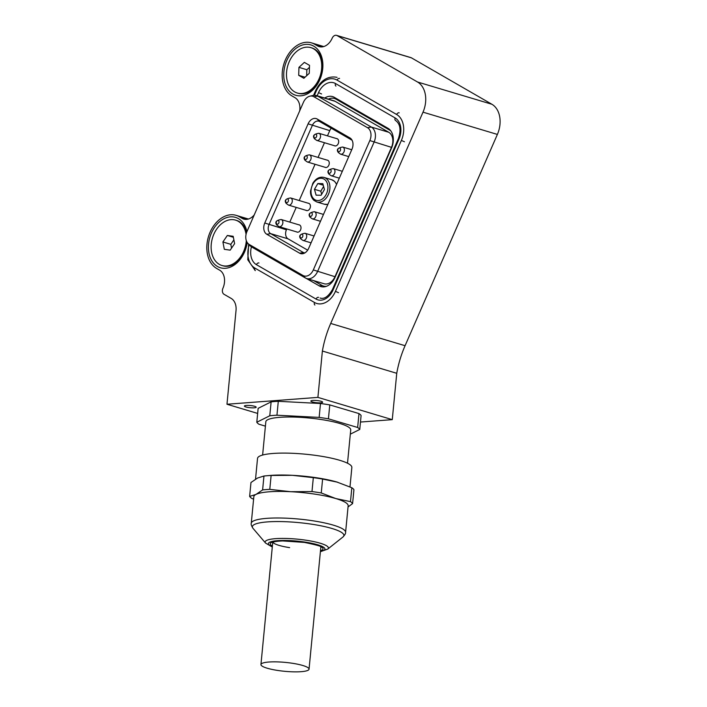 <?xml version="1.0" encoding="UTF-8"?>
<svg xmlns="http://www.w3.org/2000/svg" width="707" height="707" viewBox="0 0 707 707"><rect width="100%" height="100%" fill="white"/><g stroke="black" fill="none" stroke-linecap="round" stroke-linejoin="round"><path stroke-width="1.06" d="M254.661 406.304A5.921 1.096 -174.5 0 0 248.219 405.411A5.921 1.096 -174.5 0 0 244.392 406.065A5.921 1.096 -174.5 0 0 245.921 406.967A5.921 1.096 -174.5 0 0 252.355 407.859A5.921 1.096 -174.5 0 0 256.181 407.205A5.921 1.096 -174.5 0 0 254.661 406.304M321.111 401.293A5.921 1.096 -174.5 0 0 314.668 400.401A5.921 1.096 -174.5 0 0 310.841 401.055A5.921 1.096 -174.5 0 0 312.361 401.956A5.921 1.096 -174.5 0 0 318.804 402.849A5.921 1.096 -174.5 0 0 322.631 402.195A5.921 1.096 -174.5 0 0 321.111 401.293M247.211 242.501A26.292 18.85 106.7 0 1 244.507 252.116A26.292 18.85 106.7 0 1 217.509 266.504A26.292 18.85 106.7 0 1 211.42 233.027A26.292 18.85 106.7 0 1 230.995 216.819A26.292 18.85 106.7 0 1 246.911 231.675M286.777 60.555A26.292 18.85 106.7 0 1 313.767 46.167A26.292 18.85 106.7 0 1 319.856 79.644A26.292 18.85 106.7 0 1 292.857 94.031A26.292 18.85 106.7 0 1 286.777 60.555M417.528 82.003L491.895 104.265A23.693 16.977 106.7 0 1 497.383 134.427L423.007 112.166A23.693 16.977 -73.3 0 0 417.528 82.003L337.053 35.58A4.737 3.394 -73.3 0 0 336.532 35.35A4.737 3.394 -73.3 0 0 332.193 38.169A14.211 10.19 106.7 0 1 319.175 46.627A14.211 10.19 106.7 0 1 317.602 45.946L314.615 44.223A28.43 20.379 -73.3 0 0 311.469 42.862A28.43 20.379 -73.3 0 0 285.434 59.777A28.43 20.379 -73.3 0 0 292.009 95.966L294.996 97.69A14.211 10.19 106.7 0 1 299.715 110.822M254.228 214.928A14.211 10.19 106.7 0 1 243.818 219.099A14.211 10.19 106.7 0 1 242.245 218.419L239.266 216.704A28.43 20.379 -73.3 0 0 236.111 215.343A28.43 20.379 -73.3 0 0 210.076 232.258A28.43 20.379 -73.3 0 0 216.66 268.448L219.638 270.162A14.211 10.19 106.7 0 1 222.926 288.262A4.737 3.394 -73.3 0 0 224.022 294.289L231.18 298.416A14.211 10.19 -73.3 0 1 236.023 310.567L226.974 404.245L317.903 397.387L322.383 351.034A87.65 62.826 -73.3 0 1 330.699 323.444L423.007 112.166M323.921 286.149A14.211 10.19 -73.3 0 0 325.653 286.565M390.229 130.159L336.983 99.448A14.211 10.19 -73.3 0 0 334.932 98.635M324.716 98.034A15.483 11.1 106.7 0 1 334.323 97.345L387.975 128.294A15.483 11.1 106.7 0 1 389.018 129.001A15.483 11.1 106.7 0 1 391.554 148.002L335.038 277.365A15.483 11.1 106.7 0 1 323.965 286.883A15.483 11.1 106.7 0 1 319.149 285.831L306.193 278.364M491.895 104.265L411.43 57.841L337.053 35.58M336.532 35.35L410.9 57.612A4.737 3.394 106.7 0 1 411.43 57.841M497.383 134.427L405.076 345.705A87.65 62.826 -73.3 0 0 396.751 373.296L392.27 419.649L360.473 422.044M257.648 413.427L226.974 404.245M392.27 419.649L317.903 397.387M396.751 373.296L322.383 351.034M298.761 224.782A3.791 2.713 106.7 0 1 299.282 224.861A3.791 2.713 106.7 0 1 299.697 225.038A3.791 2.713 106.7 0 1 300.696 229.572A3.791 2.713 106.7 0 1 297.108 232.126A3.791 2.713 106.7 0 1 296.684 231.94A3.791 2.713 106.7 0 1 296.622 231.905M308.172 203.218A3.791 2.713 106.7 0 1 308.694 203.298A3.791 2.713 106.7 0 1 309.118 203.483A3.791 2.713 106.7 0 1 310.117 208.017A3.791 2.713 106.7 0 1 306.529 210.562A3.791 2.713 106.7 0 1 306.104 210.386A3.791 2.713 106.7 0 1 306.043 210.341M327.014 160.1A3.791 2.713 106.7 0 1 327.535 160.18A3.791 2.713 106.7 0 1 327.96 160.365A3.791 2.713 106.7 0 1 328.949 164.89A3.791 2.713 106.7 0 1 325.361 167.444A3.791 2.713 106.7 0 1 324.946 167.259A3.791 2.713 106.7 0 1 324.884 167.223M336.435 138.537A3.791 2.713 106.7 0 1 336.956 138.625A3.791 2.713 106.7 0 1 337.372 138.802A3.791 2.713 106.7 0 1 338.37 143.335A3.791 2.713 106.7 0 1 334.782 145.881A3.791 2.713 106.7 0 1 334.358 145.704A3.791 2.713 106.7 0 1 334.305 145.669M390.83 130.919A14.211 10.19 -73.3 0 0 389.681 130.115L336.037 99.157A14.211 10.19 -73.3 0 0 334.464 98.476A14.211 10.19 -73.3 0 0 328.384 99.13M313.714 280.635L321.871 285.345A14.211 10.19 -73.3 0 0 323.444 286.026A14.211 10.19 -73.3 0 0 326.528 286.273M306.714 278.54L324.124 283.754A11.842 8.493 -73.3 0 0 334.968 276.702L391.484 147.348A11.842 8.493 -73.3 0 0 388.744 132.271L335.091 101.313A11.842 8.493 -73.3 0 0 333.784 100.748L316.374 95.542A11.842 8.493 106.7 0 1 317.69 96.108L371.334 127.057A11.842 8.493 106.7 0 1 374.074 142.142L317.567 271.497A11.842 8.493 106.7 0 1 306.714 278.54A11.842 8.493 106.7 0 1 305.406 277.975L251.754 247.026A11.842 8.493 106.7 0 1 250.269 245.859L248.007 243.508A10.119 7.256 -73.3 0 0 249.279 244.507L302.923 275.456A10.119 7.256 -73.3 0 0 313.316 269.924L369.832 140.569A10.119 7.256 -73.3 0 0 367.49 127.684L313.837 96.726A10.119 7.256 -73.3 0 0 309.905 96.17A10.119 7.256 -73.3 0 0 303.453 102.268L246.937 231.622A10.119 7.256 -73.3 0 0 248.007 243.508M286.795 228.962L286.423 229.802A7.105 5.09 -73.3 0 0 288.067 238.851L307.678 250.163M331.274 128.241A7.105 5.09 -73.3 0 0 329.754 130.627L327.465 135.859M324.469 142.726L318.053 157.414M315.048 164.28L299.211 200.532M296.215 207.398L289.79 222.095M317.169 119.015L349.947 137.927A8.829 6.328 106.7 0 1 351.052 138.802A8.829 6.328 106.7 0 1 351.989 149.168L308.667 248.343A8.829 6.328 106.7 0 1 303.029 253.663A8.829 6.328 106.7 0 1 299.6 253.177L266.813 234.264A8.829 6.328 106.7 0 1 264.772 223.014L308.102 123.84A8.829 6.328 106.7 0 1 317.169 119.015L319.644 121.524A7.105 5.09 -73.3 0 0 318.857 121.189A7.105 5.09 -73.3 0 0 312.344 125.413L269.022 224.587A7.105 5.09 -73.3 0 0 270.666 233.637L303.444 252.558A7.105 5.09 -73.3 0 0 304.24 252.894A7.105 5.09 -73.3 0 0 304.708 253M309.905 96.17L313.086 95.454A11.842 8.493 106.7 0 1 316.374 95.542M352.077 140.242L319.644 121.524M316.418 134.71A1.891 1.361 106.7 0 1 316.162 137.335A1.891 1.361 106.7 0 1 314.182 137.485A1.891 1.361 106.7 0 1 314.438 134.86A1.891 1.361 106.7 0 1 316.418 134.71M262.624 455.025L265.832 421.752A42.641 7.883 5.5 0 1 267.785 419.693A42.641 7.883 5.5 0 1 315.101 418.677A42.641 7.883 5.5 0 1 350.725 429.944L347.508 463.226M253.592 499.213L251.745 498.373A52.115 9.633 5.5 0 1 249.633 496.402L256.005 494.405L262.615 489.924A52.115 9.633 5.5 0 1 269.782 489.368L290.763 491.71A47.378 8.758 5.5 0 1 315.154 494.175A47.378 8.758 5.5 0 1 335.754 498.541L350.486 501.634L351.83 487.733L336.771 481.988A47.378 8.758 5.5 0 1 337.336 482.156L322.604 479.063L321.261 492.965L335.754 498.541A47.378 8.758 5.5 0 1 348.153 505.797L345.59 532.362A47.378 8.758 5.5 0 0 312.591 520.741A47.378 8.758 5.5 0 0 251.268 523.251L253.84 496.685A47.378 8.758 5.5 0 1 256.005 494.405A47.378 8.758 5.5 0 1 290.763 491.71L311.981 491.559L313.325 477.658L292.345 475.316A47.378 8.758 5.5 0 1 316.736 477.791A47.378 8.758 5.5 0 1 336.771 481.988L336.771 481.988M255.527 479.169L257.534 458.366A47.378 8.758 5.5 0 1 318.857 455.856A47.378 8.758 5.5 0 1 351.856 467.477L349.983 486.884M262.615 489.924L263.958 476.023A52.115 9.633 5.5 0 1 266.15 475.802L269.57 475.493A47.378 8.758 5.5 0 1 292.345 475.316L271.126 475.466L269.782 489.368M313.325 477.658A52.115 9.633 5.5 0 1 318.035 478.321A52.115 9.633 5.5 0 1 322.604 479.063M265.408 426.144L258.912 424.218A52.115 9.633 5.5 0 1 256.8 422.247L269.782 415.769A52.115 9.633 5.5 0 1 276.95 415.212L319.149 417.404L320.492 403.503A52.115 9.633 5.5 0 1 329.771 404.908L328.428 418.818L357.645 427.479L358.988 413.577A52.115 9.633 5.5 0 1 361.1 415.539L359.757 429.449L350.318 434.16M319.149 417.404A52.115 9.633 5.5 0 1 328.428 418.818M357.645 427.479A52.115 9.633 5.5 0 1 359.757 429.449M269.782 415.769L271.126 401.868L258.143 408.346L256.8 422.247M271.126 401.868A52.115 9.633 5.5 0 1 278.293 401.311L276.95 415.212M351.83 487.733A52.115 9.633 5.5 0 1 353.933 489.695L352.59 503.605L348.047 506.928M337.336 482.156A47.378 8.758 5.5 0 1 337.849 482.307M263.958 476.023L257.587 478.02L250.976 482.501L249.633 496.402M266.15 475.802A52.115 9.633 5.5 0 1 271.126 475.466M311.981 491.559A52.115 9.633 5.5 0 1 321.261 492.965M350.486 501.634A52.115 9.633 5.5 0 1 352.59 503.605M320.492 403.503L278.293 401.311M358.988 413.577L329.771 404.908M262.465 666.321A24.162 4.463 5.5 0 1 260.945 664.527A24.162 4.463 5.5 0 1 280.926 662.052A24.162 4.463 5.5 0 1 307.527 667.381A24.162 4.463 5.5 0 1 309.047 669.176A24.162 4.463 5.5 0 1 289.066 671.65A24.162 4.463 5.5 0 1 262.465 666.321M340.261 148.47A1.891 1.361 106.7 0 1 340.005 151.095A1.891 1.361 106.7 0 1 338.026 151.236A1.891 1.361 106.7 0 1 338.282 148.62A1.891 1.361 106.7 0 1 340.261 148.47M306.997 156.274A1.891 1.361 106.7 0 1 306.741 158.889A1.891 1.361 106.7 0 1 304.761 159.04A1.891 1.361 106.7 0 1 305.017 156.415A1.891 1.361 106.7 0 1 306.997 156.274M330.841 170.025A1.891 1.361 106.7 0 1 330.584 172.649A1.891 1.361 106.7 0 1 328.605 172.8A1.891 1.361 106.7 0 1 328.861 170.175A1.891 1.361 106.7 0 1 330.841 170.025M288.156 199.392A1.891 1.361 106.7 0 1 287.899 202.016A1.891 1.361 106.7 0 1 285.928 202.158A1.891 1.361 106.7 0 1 286.176 199.542A1.891 1.361 106.7 0 1 288.156 199.392M311.999 213.143A1.891 1.361 106.7 0 1 311.743 215.768A1.891 1.361 106.7 0 1 309.772 215.918A1.891 1.361 106.7 0 1 310.02 213.293A1.891 1.361 106.7 0 1 311.999 213.143M278.735 220.946A1.891 1.361 106.7 0 1 278.487 223.571A1.891 1.361 106.7 0 1 276.508 223.721A1.891 1.361 106.7 0 1 276.764 221.097A1.891 1.361 106.7 0 1 278.735 220.946M302.578 234.706A1.891 1.361 106.7 0 1 302.331 237.331A1.891 1.361 106.7 0 1 300.351 237.472A1.891 1.361 106.7 0 1 300.599 234.857A1.891 1.361 106.7 0 1 302.578 234.706M324.451 189.503L322.816 183.652L317.832 183.564L314.465 189.317L316.1 195.167L321.084 195.256L324.451 189.503M323.594 186.427L320.801 191.208L321.65 194.284M320.801 191.208L314.465 189.317M323.249 185.181L317.832 183.564M294.686 91.892A23.693 16.977 106.7 0 1 288.465 63.577A23.693 16.977 106.7 0 1 310.903 47.643A23.693 16.977 106.7 0 1 313.528 48.774A23.693 16.977 106.7 0 1 319.75 77.09A23.693 16.977 106.7 0 1 297.311 93.032A23.693 16.977 106.7 0 1 294.686 91.892M310.903 47.643L311.849 47.926A23.693 16.977 106.7 0 1 314.474 49.057A23.693 16.977 106.7 0 1 320.695 77.372A23.693 16.977 106.7 0 1 298.266 93.315L297.311 93.032M303.86 78.291L309.268 73.316L309.516 65.353L304.355 62.375L298.946 67.359L298.699 75.313L303.86 78.291M305.035 77.213L298.699 75.313M309.454 67.333L306.856 69.728L306.67 75.702M306.856 69.728L298.946 67.359M246.31 240.619A23.693 16.977 106.7 0 1 223.73 265.894A23.693 16.977 106.7 0 1 221.963 265.505A23.693 16.977 106.7 0 1 212.144 239.16A23.693 16.977 106.7 0 1 233.778 219.727A23.693 16.977 106.7 0 1 235.546 220.116A23.693 16.977 106.7 0 1 246.063 234.335M247.123 242.368A23.693 16.977 106.7 0 1 224.676 266.177A23.693 16.977 106.7 0 1 222.908 265.788L221.963 265.505M235.546 220.116L236.492 220.398A23.693 16.977 106.7 0 1 246.593 232.479M230.173 250.154L234.609 243.65L233.186 236.306L227.336 235.466L222.899 241.971L224.322 249.315L230.173 250.154M233.876 239.85L230.809 244.339L231.543 248.139M230.809 244.339L222.899 241.971M233.372 237.269L227.336 235.466M323.046 46.75L314.615 44.223M247.689 219.223L239.266 216.704M242.245 218.419L245.515 219.4M317.602 45.946L320.863 46.927M319.149 285.831L322.454 285.646M389.937 129.849L387.975 128.294M336.037 99.157L336.983 99.448L334.323 97.345M405.076 345.705L330.699 323.444M389.681 130.115L390.361 130.318M367.49 127.684L371.334 127.057L388.744 132.271M369.832 140.569L391.484 147.348M313.837 96.726L317.69 96.108L335.091 101.313M313.316 269.924L334.968 276.702M299.6 253.177L303.444 252.558L304.797 252.956M308.102 123.84L329.754 130.627M264.772 223.014L286.423 229.802M266.813 234.264L270.666 233.637L288.067 238.851M349.947 137.927L351.883 139.898M249.279 244.507L251.754 247.026M302.923 275.456L305.406 277.975M337.433 138.837L318.857 133.278A3.721 2.669 106.7 0 1 319.988 134.127A3.721 2.669 106.7 0 1 319.988 138.492A3.721 2.669 106.7 0 1 316.727 140.41L335.304 145.969M272.319 546.776A28.43 5.249 5.5 0 1 274.449 541.005A28.43 5.249 5.5 0 1 305.132 542.11A28.43 5.249 5.5 0 1 320.421 551.425M272.292 547.032L265.593 543.091A31.78 5.868 5.5 0 1 306.264 540.254A31.78 5.868 5.5 0 1 327.73 549.092L342.922 537.02C344.928 534.863 345.82 533.317 345.59 532.362M265.593 543.091L253 528.332A45.99 8.502 5.5 0 1 311.858 524.223A45.99 8.502 5.5 0 1 342.922 537.02M289.64 547.633A24.162 4.463 5.5 0 1 272.92 542.234M272.389 546.043A26.53 4.905 5.5 0 1 277.02 541.217A26.53 4.905 5.5 0 1 304.567 542.393A26.53 4.905 5.5 0 1 320.492 550.691M351.741 149.743L342.701 147.038A3.721 2.669 106.7 0 1 343.823 147.887A3.721 2.669 106.7 0 1 343.832 152.252A3.721 2.669 106.7 0 1 340.571 154.161L348.745 156.609M328.021 160.401L309.445 154.842A3.721 2.669 106.7 0 1 310.567 155.681A3.721 2.669 106.7 0 1 310.567 160.056A3.721 2.669 106.7 0 1 307.306 161.965L325.883 167.524M342.321 171.306L333.28 168.593A3.721 2.669 106.7 0 1 334.411 169.441A3.721 2.669 106.7 0 1 334.411 173.807A3.721 2.669 106.7 0 1 331.15 175.725L339.325 178.173M309.18 203.519L290.604 197.96A3.721 2.669 106.7 0 1 291.726 198.808A3.721 2.669 106.7 0 1 291.735 203.174A3.721 2.669 106.7 0 1 288.474 205.083L307.05 210.642M323.488 214.424L314.447 211.72A3.721 2.669 106.7 0 1 315.569 212.56A3.721 2.669 106.7 0 1 315.578 216.934A3.721 2.669 106.7 0 1 312.317 218.843L320.483 221.291M299.759 225.082L281.183 219.515A3.721 2.669 106.7 0 1 282.305 220.363A3.721 2.669 106.7 0 1 282.314 224.729A3.721 2.669 106.7 0 1 279.053 226.647L297.629 232.205M314.067 235.979L305.026 233.275A3.721 2.669 106.7 0 1 306.149 234.123A3.721 2.669 106.7 0 1 306.158 238.489A3.721 2.669 106.7 0 1 302.896 240.398L311.062 242.846M317.151 95.772L318.521 92.635A16.579 11.886 106.7 0 1 335.542 83.559L395.151 117.954A16.579 11.886 106.7 0 1 398.987 139.058L333.059 289.976A16.579 11.886 106.7 0 1 316.029 299.052L256.42 264.657A16.579 11.886 106.7 0 1 251.436 246.831M249.218 244.763A20.37 14.6 -73.3 0 0 254.918 268.103L314.527 302.499A20.37 14.6 -73.3 0 0 335.436 291.355L401.373 140.437A20.37 14.6 -73.3 0 0 396.662 114.499L337.053 80.112A20.37 14.6 -73.3 0 0 316.135 91.256L314.376 95.286M318.521 92.635L321.588 93.96M258.948 262.977A2.368 1.626 120 0 0 256.42 264.657M335.542 83.559A2.368 1.626 120 0 0 335.94 86.086M318.557 297.364A2.368 1.626 120 0 0 316.029 299.052M395.151 117.954A2.368 1.626 120 0 0 395.549 120.473C400.277 123.858 401.231 129.894 398.403 138.59L332.467 289.499L333.059 289.976M398.987 139.058L398.403 138.59M248.652 244.18L247.777 259.752L255.315 270.631A2.368 1.626 -60 0 1 254.918 268.103M314.527 302.499A2.368 1.626 120 0 0 314.924 305.026M335.436 291.355L338.512 292.689M401.373 140.437L404.448 141.771M313.546 95.365L315.543 90.779L316.135 91.256M396.662 114.499A2.368 1.626 -60 0 1 399.181 112.82M339.572 78.424A2.368 1.626 120 0 0 337.053 80.112M316.736 201.946L313.873 200.32C310.214 196.449 310.444 192.145 310.55 190.881L312.848 183.237C315.967 178.394 319.714 176.458 324.071 177.439A12.788 9.173 106.7 0 1 326.696 178.924A12.788 9.173 106.7 0 1 328.481 194.275A12.788 9.173 106.7 0 1 316.736 201.946L324.336 204.226A12.788 9.173 -73.3 0 0 327.898 204.314M325.043 179.834A11.374 8.148 -73.3 0 0 313.104 183.705A11.374 8.148 -73.3 0 0 313.873 198.976A11.374 8.148 -73.3 0 0 325.812 195.114A11.374 8.148 -73.3 0 0 325.043 179.834M336.559 184.5A12.788 9.173 -73.3 0 0 334.287 181.195A12.788 9.173 -73.3 0 0 331.671 179.711L334.544 181.337L336.673 184.235M323.788 46.556L311.469 42.862M248.44 219.029L236.111 215.343M334.464 98.476L335.41 98.768M323.444 286.026L324.389 286.308M316.727 140.41L314.509 138.811C312.326 135.903 313.775 134.056 318.857 133.278M253 528.332C251.436 525.831 250.861 524.143 251.268 523.251M272.814 541.712L272.487 542.463C272.761 542.561 272.266 541.394 282.685 540.926L304.434 542.419C316.621 544.938 322.171 546.52 321.084 547.165L320.907 546.352M320.395 551.681L327.73 549.092M272.752 542.313L260.945 664.527M320.881 546.661L309.047 669.176M340.571 154.161L338.353 152.562C336.17 149.654 337.619 147.816 342.701 147.038M307.306 161.965L305.088 160.365C302.905 157.458 304.363 155.62 309.445 154.842M331.15 175.725L328.932 174.125C326.749 171.218 328.207 169.371 333.28 168.593M288.474 205.083L286.247 203.483C284.073 200.576 285.522 198.738 290.604 197.96M312.317 218.843L310.09 217.243C307.916 214.336 309.366 212.489 314.447 211.72M279.053 226.647L276.826 225.047C274.652 222.139 276.101 220.292 281.183 219.515M302.896 240.398L300.669 238.807C298.495 235.899 299.945 234.052 305.026 233.275M332.467 289.499C328.419 296.525 324.301 299.37 320.13 298.045M315.543 90.779C320.81 80.13 327.986 75.649 337.053 77.337M324.071 177.439L331.671 179.711M327.862 204.403L324.336 204.226"/></g></svg>
